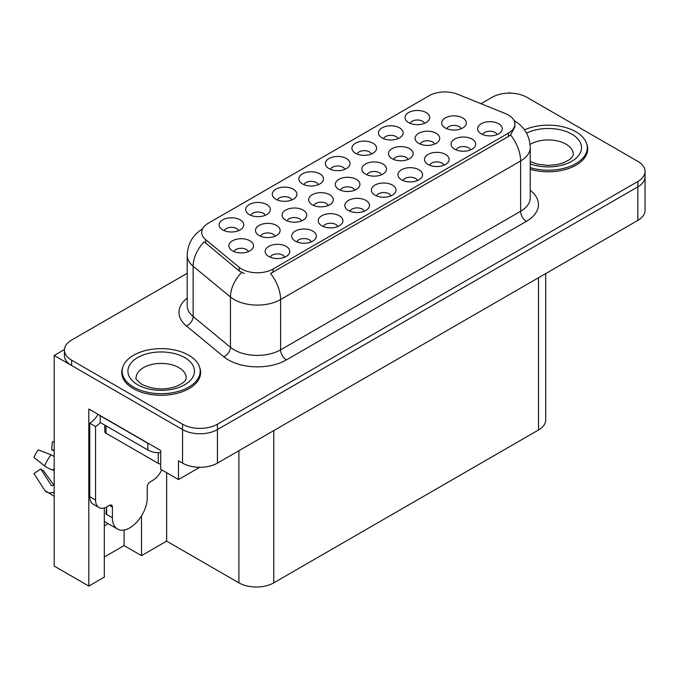 <?xml version="1.0" encoding="UTF-8"?>
<svg xmlns="http://www.w3.org/2000/svg" width="679" height="679" viewBox="0 0 679 679"><rect width="100%" height="100%" fill="white"/><g stroke="black" fill="none" stroke-linecap="round" stroke-linejoin="round"><path stroke-width="1.02" d="M497.138 134.552A7.393 4.269 0 0 0 495.152 132.473A7.393 4.269 0 0 0 487.87 131.395A7.393 4.269 0 0 0 482.71 134.552M498.641 123.756A12.324 7.113 0 0 0 482.845 122.967A12.324 7.113 0 0 0 478.763 131.802A12.324 7.113 0 0 0 481.207 133.822A12.324 7.113 0 0 0 501.085 131.802A12.324 7.113 0 0 0 498.641 123.756M381.42 174.809A7.393 4.269 0 0 0 379.434 172.729A7.393 4.269 0 0 0 372.151 171.643A7.393 4.269 0 0 0 366.991 174.809M382.922 164.004A12.324 7.113 0 0 0 367.127 163.215A12.324 7.113 0 0 0 363.053 172.059A12.324 7.113 0 0 0 365.497 174.07A12.324 7.113 0 0 0 385.366 172.059A12.324 7.113 0 0 0 382.922 164.004M265.234 215.319A7.393 4.269 0 0 0 263.257 213.24A7.393 4.269 0 0 0 255.966 212.162A7.393 4.269 0 0 0 250.814 215.319M266.737 204.523A12.324 7.113 0 0 0 250.95 203.734A12.324 7.113 0 0 0 246.867 212.569A12.324 7.113 0 0 0 249.312 214.581A12.324 7.113 0 0 0 269.181 212.569A12.324 7.113 0 0 0 266.737 204.523M461.228 128.73A7.393 4.269 0 0 0 459.242 126.65A7.393 4.269 0 0 0 451.959 125.564A7.393 4.269 0 0 0 446.807 128.73M462.73 117.925A12.324 7.113 0 0 0 446.943 117.136A12.324 7.113 0 0 0 442.861 125.98A12.324 7.113 0 0 0 445.305 127.992A12.324 7.113 0 0 0 465.174 125.98A12.324 7.113 0 0 0 462.73 117.925M238.677 230.656A7.393 4.269 0 0 0 236.699 228.577A7.393 4.269 0 0 0 229.409 227.49A7.393 4.269 0 0 0 224.257 230.656M240.179 219.86A12.324 7.113 0 0 0 224.393 219.062A12.324 7.113 0 0 0 220.31 227.906A12.324 7.113 0 0 0 222.754 229.918A12.324 7.113 0 0 0 242.624 227.906A12.324 7.113 0 0 0 240.179 219.86M284.688 257.214A7.393 4.269 0 0 0 282.702 255.134A7.393 4.269 0 0 0 275.419 254.056A7.393 4.269 0 0 0 270.259 257.214M286.182 246.418A12.324 7.113 0 0 0 270.395 245.62A12.324 7.113 0 0 0 266.312 254.464A12.324 7.113 0 0 0 268.757 256.475A12.324 7.113 0 0 0 288.626 254.464A12.324 7.113 0 0 0 286.182 246.418M328.212 205.525A7.393 4.269 0 0 0 326.226 203.445A7.393 4.269 0 0 0 318.943 202.359A7.393 4.269 0 0 0 313.791 205.525M329.714 194.729A12.324 7.113 0 0 0 313.927 193.931A12.324 7.113 0 0 0 309.845 202.775A12.324 7.113 0 0 0 312.289 204.786A12.324 7.113 0 0 0 332.158 202.775A12.324 7.113 0 0 0 329.714 194.729M408.02 159.446A7.393 4.269 0 0 0 406.034 157.367A7.393 4.269 0 0 0 398.751 156.289A7.393 4.269 0 0 0 393.599 159.446M409.522 148.65A12.324 7.113 0 0 0 393.735 147.852A12.324 7.113 0 0 0 389.653 156.696A12.324 7.113 0 0 0 392.097 158.708A12.324 7.113 0 0 0 411.966 156.696A12.324 7.113 0 0 0 409.522 148.65M291.792 199.991A7.393 4.269 0 0 0 289.806 197.912A7.393 4.269 0 0 0 282.523 196.825A7.393 4.269 0 0 0 277.372 199.991M293.294 189.195A12.324 7.113 0 0 0 277.507 188.397A12.324 7.113 0 0 0 273.425 197.241A12.324 7.113 0 0 0 275.869 199.253A12.324 7.113 0 0 0 295.738 197.241A12.324 7.113 0 0 0 293.294 189.195M318.349 184.654A7.393 4.269 0 0 0 316.363 182.575A7.393 4.269 0 0 0 309.081 181.497A7.393 4.269 0 0 0 303.929 184.654M319.851 173.858A12.324 7.113 0 0 0 304.065 173.069A12.324 7.113 0 0 0 299.982 181.904A12.324 7.113 0 0 0 302.427 183.916A12.324 7.113 0 0 0 322.296 181.904A12.324 7.113 0 0 0 319.851 173.858M311.237 241.885A7.393 4.269 0 0 0 309.259 239.806A7.393 4.269 0 0 0 301.977 238.719A7.393 4.269 0 0 0 296.816 241.885M312.739 231.081A12.324 7.113 0 0 0 296.952 230.291A12.324 7.113 0 0 0 292.87 239.135A12.324 7.113 0 0 0 295.314 241.147A12.324 7.113 0 0 0 315.183 239.135A12.324 7.113 0 0 0 312.739 231.081M364.351 211.22A7.393 4.269 0 0 0 362.365 209.14A7.393 4.269 0 0 0 355.083 208.054A7.393 4.269 0 0 0 349.931 211.22M365.854 200.415A12.324 7.113 0 0 0 350.067 199.626A12.324 7.113 0 0 0 345.984 208.47A12.324 7.113 0 0 0 348.429 210.482A12.324 7.113 0 0 0 368.298 208.47A12.324 7.113 0 0 0 365.854 200.415M301.612 220.879A7.393 4.269 0 0 0 299.626 218.799A7.393 4.269 0 0 0 292.343 217.721A7.393 4.269 0 0 0 287.183 220.879M303.114 210.083A12.324 7.113 0 0 0 287.319 209.293A12.324 7.113 0 0 0 283.236 218.129A12.324 7.113 0 0 0 285.689 220.14A12.324 7.113 0 0 0 305.558 218.129A12.324 7.113 0 0 0 303.114 210.083M434.628 144.084A7.393 4.269 0 0 0 432.642 142.004A7.393 4.269 0 0 0 425.36 140.926A7.393 4.269 0 0 0 420.199 144.084M436.122 133.288A12.324 7.113 0 0 0 420.335 132.498A12.324 7.113 0 0 0 416.252 141.334A12.324 7.113 0 0 0 418.697 143.345A12.324 7.113 0 0 0 438.575 141.334A12.324 7.113 0 0 0 436.122 133.288M398.021 138.66A7.393 4.269 0 0 0 396.035 136.581A7.393 4.269 0 0 0 388.753 135.503A7.393 4.269 0 0 0 383.593 138.66M399.524 127.864A12.324 7.113 0 0 0 383.728 127.066A12.324 7.113 0 0 0 379.646 135.91A12.324 7.113 0 0 0 382.099 137.922A12.324 7.113 0 0 0 401.968 135.91A12.324 7.113 0 0 0 399.524 127.864M417.466 180.555A7.393 4.269 0 0 0 415.48 178.475A7.393 4.269 0 0 0 408.198 177.389A7.393 4.269 0 0 0 403.046 180.555M418.968 169.758A12.324 7.113 0 0 0 403.182 168.961A12.324 7.113 0 0 0 399.099 177.805A12.324 7.113 0 0 0 401.544 179.816A12.324 7.113 0 0 0 421.413 177.805A12.324 7.113 0 0 0 418.968 169.758M344.907 169.326A7.393 4.269 0 0 0 342.92 167.246A7.393 4.269 0 0 0 335.638 166.168A7.393 4.269 0 0 0 330.486 169.326M346.409 158.53A12.324 7.113 0 0 0 330.622 157.732A12.324 7.113 0 0 0 326.54 166.576A12.324 7.113 0 0 0 328.984 168.587A12.324 7.113 0 0 0 348.853 166.576A12.324 7.113 0 0 0 346.409 158.53M444.024 165.218A7.393 4.269 0 0 0 442.037 163.138A7.393 4.269 0 0 0 434.755 162.06A7.393 4.269 0 0 0 429.603 165.218M445.526 154.422A12.324 7.113 0 0 0 429.731 153.632A12.324 7.113 0 0 0 425.657 162.468A12.324 7.113 0 0 0 428.101 164.479A12.324 7.113 0 0 0 447.97 162.468A12.324 7.113 0 0 0 445.526 154.422M275.003 236.241A7.393 4.269 0 0 0 273.026 234.162A7.393 4.269 0 0 0 265.735 233.084A7.393 4.269 0 0 0 260.583 236.241M276.506 225.445A12.324 7.113 0 0 0 260.719 224.647A12.324 7.113 0 0 0 256.637 233.491A12.324 7.113 0 0 0 259.081 235.503A12.324 7.113 0 0 0 278.95 233.491A12.324 7.113 0 0 0 276.506 225.445M424.579 123.332A7.393 4.269 0 0 0 422.593 121.252A7.393 4.269 0 0 0 415.31 120.166A7.393 4.269 0 0 0 410.15 123.332M426.081 112.527A12.324 7.113 0 0 0 410.286 111.738A12.324 7.113 0 0 0 406.203 120.582A12.324 7.113 0 0 0 408.648 122.593A12.324 7.113 0 0 0 428.525 120.582A12.324 7.113 0 0 0 426.081 112.527M337.794 226.548A7.393 4.269 0 0 0 335.816 224.469A7.393 4.269 0 0 0 328.526 223.391A7.393 4.269 0 0 0 323.374 226.548M339.296 215.752A12.324 7.113 0 0 0 323.51 214.954A12.324 7.113 0 0 0 319.427 223.798A12.324 7.113 0 0 0 321.871 225.81A12.324 7.113 0 0 0 341.741 223.798A12.324 7.113 0 0 0 339.296 215.752M248.404 251.603A7.393 4.269 0 0 0 246.418 249.524A7.393 4.269 0 0 0 239.135 248.438A7.393 4.269 0 0 0 233.983 251.603M249.906 240.799A12.324 7.113 0 0 0 234.119 240.01A12.324 7.113 0 0 0 230.037 248.853A12.324 7.113 0 0 0 232.481 250.865A12.324 7.113 0 0 0 252.35 248.853A12.324 7.113 0 0 0 249.906 240.799M470.581 149.889A7.393 4.269 0 0 0 468.595 147.81A7.393 4.269 0 0 0 461.313 146.723A7.393 4.269 0 0 0 456.152 149.889M472.083 139.093A12.324 7.113 0 0 0 456.288 138.295A12.324 7.113 0 0 0 452.214 147.139A12.324 7.113 0 0 0 454.658 149.151A12.324 7.113 0 0 0 474.528 147.139A12.324 7.113 0 0 0 472.083 139.093M354.82 190.162A7.393 4.269 0 0 0 352.834 188.083A7.393 4.269 0 0 0 345.552 187.005A7.393 4.269 0 0 0 340.391 190.162M356.314 179.366A12.324 7.113 0 0 0 340.527 178.569A12.324 7.113 0 0 0 336.445 187.412A12.324 7.113 0 0 0 338.889 189.424A12.324 7.113 0 0 0 358.758 187.412A12.324 7.113 0 0 0 356.314 179.366M371.464 153.997A7.393 4.269 0 0 0 369.478 151.918A7.393 4.269 0 0 0 362.196 150.831A7.393 4.269 0 0 0 357.035 153.997M372.966 143.193A12.324 7.113 0 0 0 357.171 142.403A12.324 7.113 0 0 0 353.097 151.247A12.324 7.113 0 0 0 355.541 153.259A12.324 7.113 0 0 0 375.411 151.247A12.324 7.113 0 0 0 372.966 143.193M390.909 195.883A7.393 4.269 0 0 0 388.923 193.804A7.393 4.269 0 0 0 381.64 192.726A7.393 4.269 0 0 0 376.489 195.883M392.411 185.087A12.324 7.113 0 0 0 376.624 184.298A12.324 7.113 0 0 0 372.542 193.133A12.324 7.113 0 0 0 374.986 195.145A12.324 7.113 0 0 0 394.855 193.133A12.324 7.113 0 0 0 392.411 185.087M508.418 115.023A22.178 12.808 0 0 0 505.456 113.588L457.629 94.254A22.178 12.808 0 0 0 429.221 95.688L208.198 223.298A22.178 12.808 0 0 0 201.705 232.354A22.178 12.808 0 0 0 205.72 239.695L239.203 267.305A22.178 12.808 0 0 0 273.06 269.02L508.418 133.135A22.178 12.808 0 0 0 514.911 124.079A22.178 12.808 0 0 0 508.418 115.023M64.42 349.566L54.193 355.473L182.558 429.586A24.639 14.225 0 0 0 217.416 429.586L637.836 186.861A24.639 14.225 0 0 0 645.05 176.795A24.639 14.225 0 0 1 637.836 186.861L217.416 429.586A24.639 14.225 0 0 1 182.558 429.586L71.618 365.531A24.639 14.225 0 0 1 64.403 355.473L64.403 350.109A24.639 14.225 0 0 0 71.618 360.167L182.558 424.222A24.639 14.225 0 0 0 217.416 424.222L637.836 181.497A24.639 14.225 0 0 0 645.05 171.431A24.639 14.225 0 0 0 637.836 161.373L526.887 97.318A24.639 14.225 0 0 0 492.037 97.318L480.987 103.7M510.396 93.159L509.462 92.624L508.529 93.159M104.32 507.951L104.32 577.108L88.813 586.062L88.813 408.996L160.719 450.516L160.719 469.291L178.492 479.552L178.492 460.778L182.558 463.12A24.639 14.225 0 0 0 217.416 463.12L637.836 220.395A24.639 14.225 0 0 0 645.05 210.337L645.05 171.431M199.736 467.288L178.492 479.552M88.813 586.062L54.193 566.074L54.193 355.473M545.721 273.569L545.721 419.928A24.639 14.225 180 0 1 538.506 429.994L273.756 582.845A24.639 14.225 180 0 1 238.906 582.845L166.644 541.129L166.644 472.711M166.644 541.129L141.495 555.651L141.495 515.921M104.32 556.992L124.07 545.585L141.495 555.651M104.32 525.826A26.286 15.176 120 0 0 107.969 523.568M124.07 545.585L124.07 530.036M122.593 367.831A39.433 22.763 0 0 0 121.753 372.508A39.433 22.763 0 0 0 133.305 388.609A39.433 22.763 0 0 0 176.277 393.54A39.433 22.763 0 0 0 200.619 372.508A39.433 22.763 0 0 0 199.779 367.831M122.169 374.596A39.433 22.763 0 0 0 122.033 375.19M514.911 124.079L514.911 126.795L510.566 134.917L508.418 136.479L270.565 273.484A28.747 16.602 60 0 1 280.605 299.532A32.855 18.97 180 0 1 234.145 299.532A32.855 18.97 180 0 1 230.461 297.003L193.142 266.236A32.855 18.97 180 0 1 187.2 255.355L187.2 305.652A32.855 18.97 0 0 0 193.142 316.533L230.461 347.308A32.855 18.97 0 0 0 234.145 349.838A32.855 18.97 0 0 0 280.605 349.838L520.615 211.271A32.855 18.97 0 0 0 530.24 197.861L530.24 147.555A32.855 18.97 180 0 1 520.615 160.965A28.747 16.602 -120 0 0 510.566 134.917M244.185 273.484L239.203 270.963L204.226 241.834A28.747 19.233 129.5 0 0 193.142 266.236L193.142 316.533A8.216 5.491 -50.5 0 1 186.411 325.962A41.071 23.714 180 0 1 187.2 298.132M530.24 169.275A39.433 22.763 0 0 0 587.691 149.032A39.433 22.763 0 0 0 586.851 144.355M187.2 273.314L71.618 340.043A24.639 14.225 0 0 0 64.403 350.109M200.339 375.19A39.433 22.763 0 0 0 200.203 374.596M587.42 151.714A39.433 22.763 0 0 0 587.284 151.12M530.24 167.671A39.017 22.526 0 0 0 587.284 147.691A39.017 22.526 0 0 0 575.851 131.76A39.017 22.526 0 0 0 524.494 129.825M133.593 387.098A39.017 22.526 0 0 0 176.116 391.978A39.017 22.526 0 0 0 200.203 371.167A39.017 22.526 0 0 0 188.779 355.236A39.017 22.526 0 0 0 146.257 350.356A39.017 22.526 0 0 0 122.169 371.167A39.017 22.526 0 0 0 133.593 387.098M160.719 464.071A4.108 2.368 180 0 1 158.283 463.392L106.009 433.21A4.108 2.368 180 0 1 104.804 431.53L104.804 425.139M112.391 507.052L109.489 505.38A4.108 2.368 -60 0 1 111.543 505.176A4.108 2.368 -60 0 1 112.391 507.052L112.391 517.788A24.639 14.225 120 0 0 117.501 529.068A24.639 14.225 120 0 0 129.816 527.846A24.639 14.225 120 0 0 147.241 497.665L147.241 486.936A4.108 2.368 -60 0 1 150.152 481.903L152.469 480.562A16.432 9.489 -60 0 0 161.746 469.885M106.586 513.765L106.009 514.096L106.586 514.436L106.586 507.035M106.009 514.096A24.639 14.225 -60 0 1 106.586 508.613M54.193 485.035A9.039 7.18 -37.9 0 0 53.174 485.315L52.147 485.663A0.823 0.654 142.1 0 1 51.366 485.451L40.698 468.943A11.271 6.51 120 0 0 43.269 470.428L53.862 485.112M54.193 451.357A11.271 6.51 120 0 0 51.672 449.939L54.193 450.058M40.698 468.943L33.95 473.611L44.619 490.128A9.039 7.18 -37.9 0 0 44.907 490.527A9.039 7.18 -37.9 0 0 53.174 492.419L54.193 492.08M54.193 456.5A9.039 1.689 37.7 0 0 51.044 454.828L38.27 449.88A18.893 10.906 120 0 0 33.95 457.357L44.619 465.955A9.039 1.689 -157.7 0 0 53.174 470.267L54.193 470.64M54.193 441.851L52.342 441.757L51.672 449.939M109.489 505.38L107.163 506.721A16.432 9.489 -60 0 1 98.956 507.536L93.142 504.183A16.432 9.489 -60 0 1 89.738 496.663L89.738 423.153A16.432 9.489 120 0 0 98.039 414.326M100.331 422.559A16.432 9.489 -60 0 1 95.552 426.505L89.738 423.153M98.956 507.536A16.432 9.489 -60 0 1 95.552 500.016L95.552 426.505M150.008 444.329A16.432 9.489 180 0 1 147.827 443.268L100.195 415.769A16.432 9.489 0 0 0 100.382 415.675M147.827 443.268L147.827 449.973A16.432 9.489 0 0 0 160.719 452.723M100.195 415.769L100.195 422.482L147.827 449.973M637.836 220.395L637.836 181.497M217.416 463.12L217.416 424.222M182.558 463.12L182.558 424.222M273.756 582.845L273.756 430.596M538.506 429.994L538.506 277.736M238.906 582.845L238.906 450.712M205.72 239.695L205.72 243.354M239.203 267.305L239.203 270.963M273.06 269.02L273.06 272.364M508.418 133.135L508.418 136.479M286.419 359.904A8.216 4.745 60 0 1 280.605 349.838L280.605 299.532L520.615 160.965L520.615 211.271A8.216 4.745 60 0 0 526.429 221.337L286.419 359.904A41.071 23.714 180 0 1 228.331 359.904A41.071 23.714 180 0 1 223.731 356.73L186.411 325.962M241.656 272.491A28.747 19.233 129.5 0 0 230.461 297.003L230.461 347.308A8.216 5.491 -50.5 0 1 223.731 356.73M530.24 190.341A41.071 23.714 180 0 1 526.429 221.337M71.618 360.167L71.618 365.531M526.573 133.126A33.271 19.207 180 0 1 571.786 134.111A33.271 19.207 180 0 1 574.154 159.752A33.271 19.207 180 0 1 530.24 163.834M530.24 161.61L538.023 164.284L547.928 165.387L556.296 164.725L563.001 162.994L569.494 159.692L572.728 156.331L573.322 154.396A25.055 14.463 0 0 0 565.98 144.169A25.055 14.463 0 0 0 530.078 144.449M184.713 357.587A33.271 19.207 180 0 1 184.713 384.747A33.271 19.207 180 0 1 137.659 384.747A33.271 19.207 180 0 1 137.659 357.587A33.271 19.207 180 0 1 184.713 357.587M186.241 377.872A25.055 14.463 0 0 0 178.9 367.645A25.055 14.463 0 0 0 151.595 364.513A25.055 14.463 0 0 0 136.131 377.872C134.841 378.076 136.717 380.232 141.767 384.339C153.165 389.593 164.556 390.306 175.929 386.47C187.845 381.242 185.367 379.103 186.241 377.872M158.283 463.392L158.283 452.732M106.009 433.21L106.009 425.835M112.391 517.788L106.586 514.436M51.044 454.828A28.102 16.22 120 0 0 44.619 465.955M53.174 492.419A25.751 14.862 120 0 0 54.193 493.531M54.193 467.975A25.751 14.862 120 0 0 53.174 470.267M95.552 500.016L89.738 496.663M530.24 147.555C529.688 135.741 524.494 126.88 514.665 120.981L514.113 120.667M202.775 228.781C192.946 234.679 187.752 243.54 187.2 255.355M587.284 147.691L587.284 152.308M200.203 371.167L200.203 375.784M122.169 371.167L122.169 375.784M117.501 529.068L104.32 521.455M54.193 496.341L44.907 490.527"/></g></svg>
